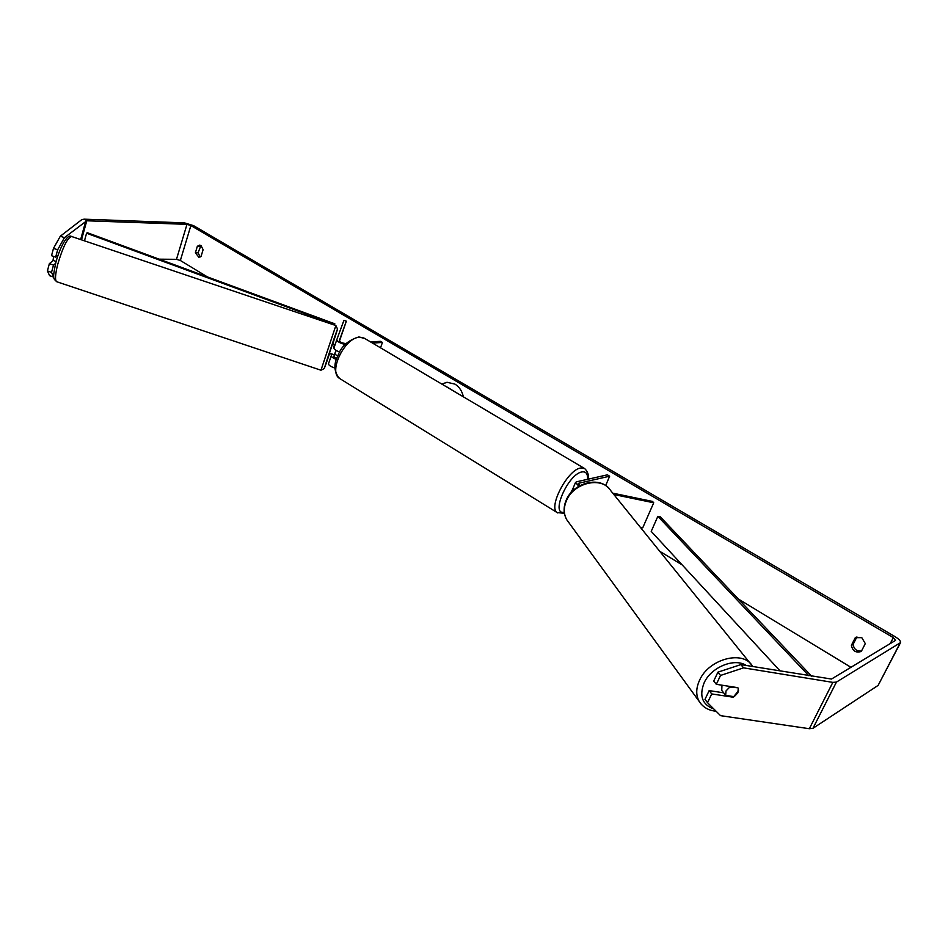 <?xml version="1.0" encoding="UTF-8"?>
<svg xmlns="http://www.w3.org/2000/svg" width="948" height="948" viewBox="0 0 948 948"><rect width="100%" height="100%" fill="white"/><g stroke="black" fill="none" stroke-linecap="round" stroke-linejoin="round"><path stroke-width="1.42" d="M612.752 493.15L652.532 501.433L653.717 502.784L642.72 527.846L640.41 527.384M653.717 502.784L613.842 494.501M578.873 486.194L575.472 482.556L576.455 481.833L607.36 474.841L609.647 476.192L578.801 483.231L578.221 483.658L579.915 485.601M571.905 491.111L571.822 491.775M605.654 485.589L609.647 476.192M723.656 692.834L721.748 690.369L721.973 685.191M738.255 688.402L737.9 692.81L734.167 696.685L725.658 695.37L725.99 690.962L729.747 687.075L737.923 687.786M729.166 686.316L729.747 687.075M723.028 692.052L725.658 695.37M447.136 382.269L441.922 384.13M463.347 396.809C462.103 391.062 459.294 386.82 454.91 384.094L447.006 382.281L441.792 384.059M64.44 237.652L57.65 249.798L53.503 248.34L60.316 236.206L64.44 237.652L86.766 220.777L186.981 224.344L190.88 225.541L893.336 637.637L895.516 640.398L831.491 679.052L740.886 664.595L743.564 667.854L720.539 675.438L717.932 672.156L740.886 664.595M159.217 259.171L176.482 259.325L180.357 260.487L207.505 276.958M334.786 354.173L337.772 355.986M659.725 551.298L682.193 564.925M738.291 598.97L850.949 667.309M201.13 256.173L198.867 257.323L195.395 252.737L197.35 246.279L199.661 245.117L200.988 245.508L203.109 249.703L201.13 256.173M861.353 651.323L865.299 643.597L861.791 637.649L855.297 637.649L851.387 645.351C852.619 651.015 855.843 653.054 861.068 651.501L861.353 651.323M506.469 422.322L511.114 425.071M60.316 236.206L81.872 219.569L84.182 219.178L184.445 222.863L193.546 225.636L895.007 636.641C898.988 639.094 900.825 641.085 900.529 642.625L836.432 682.098L832.83 682.382L743.564 667.854M200.194 256.967L198.049 252.772L200.988 245.508M856.921 636.902L853.129 644.356C853.947 649.25 856.731 651.466 861.507 651.027M53.704 277.1L49.616 275.678L47.4 270.938L51.524 272.372L53.823 277.006M900.47 642.72L878.121 685.404L812.946 728.325L809.331 728.716L720.539 715.657L707.54 702.717L711.723 693.924L733.242 697.23L738.551 690.689M717.932 672.156L713.726 681.008L716.309 684.314L720.539 675.438M716.309 684.314L737.852 687.679M707.54 702.717L704.992 699.363L709.163 690.594L711.723 693.924M709.163 690.594L723.739 692.846M58.16 255.107L55.659 257.133L57.65 249.798M51.524 272.372L53.503 265.096L55.683 263.295C58.646 250.616 66.905 233.161 71.479 236.467M55.659 257.133L51.524 255.687L53.503 248.34M53.503 265.096L49.367 263.651L47.4 270.938M53.278 260.463L49.367 263.651M195.395 252.737L198.049 252.772M197.35 246.279L200.016 246.338M732.626 696.448L733.242 697.23M851.387 645.351L853.129 644.356M855.297 637.649L856.103 637.198M446.01 386.559L456.249 392.614M446.058 386.44L455.206 391.998M339.431 341.173L346.34 321.194L343.923 320.341L336.741 339.882C337.452 341.778 340.308 343.318 345.321 344.503M331.907 353.995L331.279 355.737C331.385 356.922 333.104 358.178 336.445 359.482M339.763 352.016C336.054 350.689 334.099 349.362 333.921 348.07L336.753 339.799M336.137 350.428L333.826 356.804M331.29 355.642L328.47 363.854C328.743 365.336 330.923 366.734 335.011 368.073M346.34 321.194L339.277 340.723C340.19 342.228 342.264 343.152 345.499 343.508L346.352 343.449M370.597 341.944L380.551 341.327L382.435 342.441L372.505 343.069M380.527 347.821L382.435 342.441M334.419 354.836L333.803 356.566L336.706 358.711M570.269 493.553L572.639 489.322M56.181 261.447L53.017 260.38L53.704 256.446M331.48 353.853L329.252 353.758L332.606 343.721L334.917 345.155M331.267 354.434L331.433 353.841L334.454 354.848L335.947 350.31M336.019 350.357L334.454 354.848M334.608 344.397L334.182 347.3M333.649 347.11L334.431 345.001M334.431 325.057L334.845 323.837L87.37 232.722L86.576 233.208L334.454 324.465L334.845 323.837M84.467 240.839L86.576 233.208M811.618 676.173L660.235 516.767L657.853 516.34L651.217 531.39L780.192 671.03M808.845 675.723L657.853 516.34M578.375 484.25L578.801 483.231M716.096 711.237C708.547 710.526 702.895 707.232 699.15 701.354L566.786 519.788C563.669 514.219 563.491 507.986 566.264 501.101C573.22 482.674 601.98 475.92 610.619 490.507L752.416 666.029C743.185 649.83 708.879 658.86 699.6 680.166C695.951 688.13 695.796 695.192 699.15 701.354L701.212 704.186M713.915 709.057C702.243 704.72 698.996 695.951 704.174 682.738C711.166 667.108 734.534 657.568 746.242 665.472M180.357 260.487L190.88 225.541M890.279 643.562L893.336 637.637M809.331 728.716L832.83 682.382M176.482 259.325L186.981 224.344M81.504 239.844L86.766 220.777M80.651 239.56L85.782 220.943M878.121 685.404L900.102 643.088M812.946 728.325L836.432 682.098M584.158 468.276L364.707 338.46L359.825 337.227C344.989 336.955 327.937 371.782 339.55 378.453L340.368 378.951M557.839 512.986L557.223 512.607C547.873 507.393 567.603 469.651 580.638 468.004L584.75 468.62C587.973 471.962 589.075 475.493 588.056 479.202M587.559 479.321C587.843 473.763 585.959 471.298 581.894 471.95C567.982 474.047 550.113 515.238 564.25 512.276M56.667 281.71L320.957 370.218L335.865 325.543L71.621 236.514C67.462 237.735 62.805 247.096 57.65 264.611C55.209 274.6 54.877 280.3 56.667 281.71C53.692 278.357 52.152 280.11 55.683 263.307M332.819 343.792L333.104 342.915C341.161 318.504 336.777 330.117 328.695 354.706C322.77 372.979 323.031 372.683 329.466 353.829M575.472 482.556L571.822 491.289M608.817 488.267C598.034 475.908 572.58 483.516 566.063 500.497C563.254 507.476 563.491 513.911 566.786 519.788M333.921 348.07L336.741 339.882M331.279 355.737L328.47 363.854M564.392 513.271L557.223 512.607L339.55 378.453C333.933 371.912 333.435 364.222 338.057 355.346C341.327 346.293 348.26 340.166 358.83 336.967L364.008 338.045M320.957 370.218L324.311 368.535M337.5 328.944L335.865 325.543"/></g></svg>
